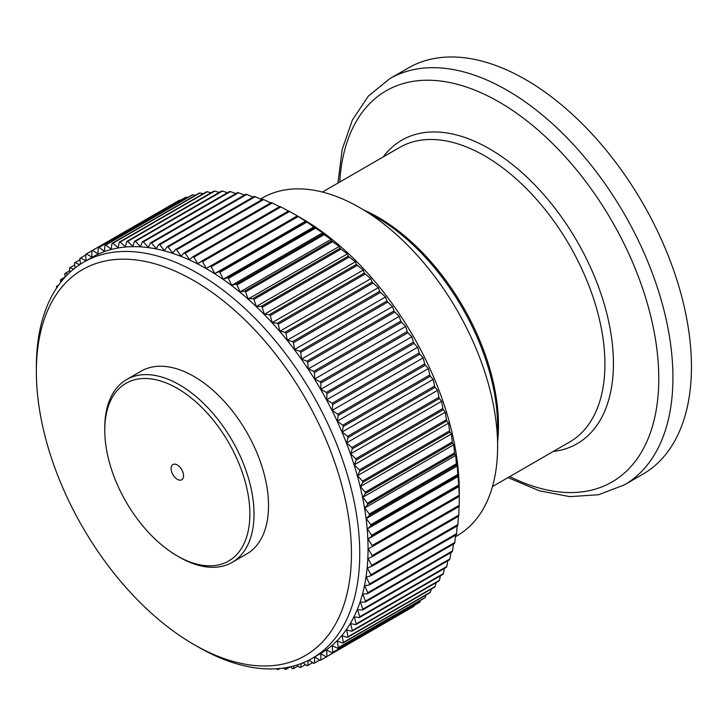 <?xml version="1.0" encoding="UTF-8"?>
<svg xmlns="http://www.w3.org/2000/svg" width="727" height="727" viewBox="0 0 727 727"><rect width="100%" height="100%" fill="white"/><g stroke="black" fill="none" stroke-linecap="round" stroke-linejoin="round"><path stroke-width="1.09" d="M289.564 211.457A234.548 135.413 -120 0 0 288.583 210.921L201.515 261.193A234.548 135.413 60 0 1 202.488 261.729L289.564 211.457L301.705 218.418A222.816 128.643 60 0 1 459.264 491.316L459.219 505.31L372.151 555.582A234.548 135.413 60 0 1 372.124 556.691L368.071 558.563L371.715 565.342A234.548 135.413 60 0 1 371.642 566.424L367.408 567.941L370.834 574.812A234.548 135.413 60 0 1 370.706 575.857L366.299 577.011L369.507 583.945A234.548 135.413 60 0 1 369.325 584.953L364.754 585.744L367.726 592.732A234.548 135.413 60 0 1 367.498 593.695L362.773 594.123L365.499 601.138A234.548 135.413 60 0 1 365.227 602.065L360.365 602.12L362.846 609.153A234.548 135.413 60 0 1 362.519 610.026L357.539 609.708L359.756 616.741A234.548 135.413 60 0 1 359.383 617.568L354.294 616.887L356.248 623.884A234.548 135.413 60 0 1 355.821 624.657L350.641 623.612L352.322 630.573A234.548 135.413 60 0 1 351.859 631.29L346.597 629.882L348.006 636.77A234.548 135.413 60 0 1 347.497 637.443L342.163 635.671L343.298 642.477A234.548 135.413 60 0 1 342.744 643.086L337.364 640.969L338.219 647.675A234.548 135.413 60 0 1 337.619 648.23L332.203 645.758L332.775 652.337A234.548 135.413 60 0 1 332.139 652.828L326.696 650.02L326.977 656.472A234.548 135.413 60 0 1 326.305 656.899L320.861 653.755L320.861 660.043A234.548 135.413 60 0 1 320.153 660.407L314.709 656.944L314.428 663.06A234.548 135.413 60 0 1 313.682 663.36L308.993 660.089M301.705 218.418L297.316 215.883L210.194 266.173A234.548 135.413 60 0 1 211.175 266.773L214.819 273.552L218.872 271.68A234.548 135.413 60 0 1 219.845 272.325L223.271 279.195L227.506 277.687A234.548 135.413 60 0 1 228.478 278.386L231.677 285.329L236.084 284.175A234.548 135.413 60 0 1 237.047 284.939L240.019 291.927L244.581 291.136A234.548 135.413 60 0 1 245.535 291.954L248.261 298.97L252.978 298.552A234.548 135.413 60 0 1 253.914 299.415L256.386 306.449L261.247 306.394A234.548 135.413 60 0 1 262.165 307.303L264.383 314.328L269.363 314.646A234.548 135.413 60 0 1 270.262 315.6L272.216 322.597L277.305 323.279A234.548 135.413 60 0 1 278.187 324.278L279.868 331.23L285.048 332.275A234.548 135.413 60 0 1 285.911 333.311L287.319 340.2L292.581 341.617A234.548 135.413 60 0 1 293.417 342.69L294.544 349.496L299.878 351.259A234.548 135.413 60 0 1 300.687 352.368L301.532 359.074L306.921 361.192A234.548 135.413 60 0 1 307.694 362.328L308.266 368.916L313.682 371.388A234.548 135.413 60 0 1 314.428 372.551L314.709 378.994L320.153 381.811A234.548 135.413 60 0 1 320.861 382.993L320.861 389.29L326.305 392.435A234.548 135.413 60 0 1 326.977 393.643L326.696 399.759L332.139 403.231A234.548 135.413 60 0 1 332.775 404.457L332.203 410.382L337.619 414.172A234.548 135.413 60 0 1 338.219 415.408L337.364 421.133L342.744 425.222A234.548 135.413 60 0 1 343.298 426.467L342.163 431.974L347.497 436.354A234.548 135.413 60 0 1 348.006 437.618L346.597 442.879L351.859 447.541A234.548 135.413 60 0 1 352.322 448.804L350.641 453.812L355.821 458.755A234.548 135.413 60 0 1 356.248 460.018L354.294 464.762L359.383 469.951A234.548 135.413 60 0 1 359.756 471.214L357.539 475.676L362.519 481.11A234.548 135.413 60 0 1 362.846 482.364L360.365 486.545L365.227 492.197A234.548 135.413 60 0 1 365.499 493.442L362.773 497.323L367.498 503.193A234.548 135.413 60 0 1 367.726 504.42L364.754 507.982L369.325 514.044A234.548 135.413 60 0 1 369.507 515.261L366.299 518.496L370.706 524.74A234.548 135.413 60 0 1 370.834 525.939L367.408 528.847L371.642 535.254A234.548 135.413 60 0 1 371.715 536.417L368.071 538.989L372.124 545.541A234.548 135.413 60 0 1 372.151 546.677L368.298 548.903L372.151 555.582M368.298 548.903L459.219 496.414A234.548 135.413 -120 0 0 459.191 495.269L458.792 486.154A234.548 135.413 -120 0 0 458.71 484.982L457.91 475.667A234.548 135.413 -120 0 0 457.783 474.477L457.265 465.98L456.574 464.989A234.548 135.413 -120 0 0 456.392 463.781L455.72 455.465L454.793 454.148A234.548 135.413 -120 0 0 454.566 452.921L453.739 444.797L452.567 443.17A234.548 135.413 -120 0 0 452.294 441.934L451.34 434.019L449.913 432.092A234.548 135.413 -120 0 0 449.586 430.838L448.504 423.159L446.823 420.942A234.548 135.413 -120 0 0 446.451 419.679L445.26 412.236L443.316 409.746A234.548 135.413 -120 0 0 442.897 408.483L441.607 401.295L439.399 398.532A234.548 135.413 -120 0 0 438.926 397.269L437.563 390.354L435.073 387.346A234.548 135.413 -120 0 0 434.564 386.082L433.138 379.449L430.366 376.204A234.548 135.413 -120 0 0 429.811 374.95L428.33 368.607L425.286 365.136A234.548 135.413 -120 0 0 424.695 363.9L423.169 357.866L419.842 354.185A234.548 135.413 -120 0 0 419.206 352.958L417.661 347.242L414.054 343.371A234.548 135.413 -120 0 0 413.381 342.163L411.827 336.765L407.929 332.73A234.548 135.413 -120 0 0 407.22 331.539L405.675 326.478L401.495 322.279A234.548 135.413 -120 0 0 400.75 321.116L399.232 316.399L394.761 312.065A234.548 135.413 -120 0 0 393.989 310.929L392.507 306.558L387.755 302.096A234.548 135.413 -120 0 0 386.946 300.996L385.519 296.97L380.485 292.418A234.548 135.413 -120 0 0 379.648 291.345L378.285 287.683L372.978 283.039A234.548 135.413 -120 0 0 372.124 282.012L370.834 278.714L365.254 274.006A234.548 135.413 -120 0 0 364.372 273.007L363.182 270.08L357.33 265.328A234.548 135.413 -120 0 0 356.43 264.374L355.349 261.811L349.233 257.031A234.548 135.413 -120 0 0 348.315 256.122L347.361 253.923L340.99 249.143A234.548 135.413 -120 0 0 340.045 248.28L339.227 246.453L332.602 241.682A234.548 135.413 -120 0 0 331.657 240.864L330.985 239.41L324.115 234.667A234.548 135.413 -120 0 0 323.161 233.903L322.643 232.813L315.545 228.124A234.548 135.413 -120 0 0 314.573 227.415L306.912 222.062A234.548 135.413 -120 0 0 305.94 221.408L298.243 216.501A234.548 135.413 -120 0 0 297.27 215.91M372.124 556.691L459.191 506.419A234.548 135.413 -120 0 0 459.219 505.31M459.037 506.047L458.792 515.079L371.715 565.342M371.642 566.424L458.71 516.161A234.548 135.413 -120 0 0 458.792 515.079M458.328 516.379L457.91 524.54L370.834 574.812M370.706 575.857L457.783 525.585A234.548 135.413 -120 0 0 457.91 524.54M457.165 525.939L456.574 533.682L369.507 583.945M369.325 584.953L456.392 534.681A234.548 135.413 -120 0 0 456.574 533.682M455.529 535.181L454.793 542.46L367.726 592.732M367.498 593.695L454.566 543.433A234.548 135.413 -120 0 0 454.793 542.46M453.439 544.078L452.567 550.875L365.499 601.138M365.227 602.065L452.294 551.793A234.548 135.413 -120 0 0 452.567 550.875M450.885 552.611L449.913 558.881L362.846 609.153M362.519 610.026L449.586 559.754A234.548 135.413 -120 0 0 449.913 558.881M447.868 560.744L446.823 566.469L359.756 616.741M359.383 617.568L446.451 567.296A234.548 135.413 -120 0 0 446.823 566.469M444.406 568.478L443.316 573.612L356.248 623.884M355.821 624.657L442.897 574.394A234.548 135.413 -120 0 0 443.316 573.612M440.489 575.775L439.399 580.3L352.322 630.573M351.859 631.29L438.926 581.018A234.548 135.413 -120 0 0 439.399 580.3M436.136 582.636L435.073 586.507L348.006 636.77M347.497 637.443L434.564 587.171A234.548 135.413 -120 0 0 435.073 586.507M431.347 589.024L430.366 592.214L343.298 642.477M342.744 643.086L429.811 592.823A234.548 135.413 -120 0 0 430.366 592.214M426.131 594.95L425.286 597.403L338.219 647.675M337.619 648.23L424.695 597.957A234.548 135.413 -120 0 0 425.286 597.403M420.479 600.384L419.842 602.074L332.775 652.337M332.139 652.828L419.206 602.565A234.548 135.413 -120 0 0 419.842 602.074M414.417 605.327L414.054 606.2L326.977 656.472M326.305 656.899L413.381 606.627A234.548 135.413 -120 0 0 414.054 606.2M177.324 464.98A8.797 5.08 -120 0 0 172.926 464.544A8.797 5.08 -120 0 0 171.572 471.596A8.797 5.08 -120 0 0 177.324 479.338A8.797 5.08 -120 0 0 181.723 479.775A8.797 5.08 -120 0 0 183.068 472.732A8.797 5.08 -120 0 0 177.324 464.98M177.324 555.946A102.616 59.241 -120 0 0 249.879 514.053A102.616 59.241 -120 0 0 177.324 388.382A102.616 59.241 -120 0 0 104.761 430.266A102.616 59.241 -120 0 0 177.315 555.946A102.616 59.241 -120 0 0 177.324 555.946L179.396 557.146A105.542 60.941 60 0 1 179.396 557.136A105.542 60.941 60 0 0 232.167 562.371L246.68 553.992A105.542 60.941 60 0 0 262.856 469.415A105.542 60.941 60 0 0 193.909 376.404A105.542 60.941 60 0 0 141.129 371.179L126.625 379.558A105.542 60.941 60 0 1 179.396 384.783A105.542 60.941 60 0 1 248.343 477.793A105.542 60.941 60 0 1 232.167 562.371M193.909 644.513A222.816 128.643 -120 0 0 351.459 553.547A222.816 128.643 -120 0 0 193.909 280.658A222.816 128.643 -120 0 0 36.35 371.624A222.816 128.643 -120 0 0 193.9 644.513A222.816 128.643 -120 0 0 193.909 644.513L198.053 646.912A228.678 132.032 60 0 1 198.044 646.903A228.678 132.032 60 0 0 312.392 658.235L320.68 653.446A228.678 132.032 60 0 0 355.739 470.205A228.678 132.032 60 0 0 206.341 268.69A228.678 132.032 60 0 0 92.002 257.358L83.714 262.147A228.678 132.032 60 0 1 198.053 273.47A228.678 132.032 60 0 1 347.442 474.995A228.678 132.032 60 0 1 312.392 658.235M497.613 446.423L497.613 426.785A170.9 98.672 -120 0 0 376.768 217.473L359.756 207.649A194.963 112.558 60 0 1 497.613 446.423A194.963 112.558 60 0 1 457.228 535.672L455.375 536.744M624.357 484.891A234.548 135.413 60 0 0 660.307 296.952A234.548 135.413 60 0 0 507.082 90.266A234.548 135.413 60 0 0 389.817 78.652L408.329 67.965A234.548 135.413 60 0 1 525.603 79.579A234.548 135.413 60 0 1 678.827 286.256A234.548 135.413 60 0 1 642.868 474.204L624.357 484.891L598.566 494.742L569.795 496.632L539.27 490.77L507.982 477.603M458.792 486.154L371.715 536.417M458.71 484.982L371.642 535.254M457.91 475.667L370.834 525.939M457.783 474.477L370.706 524.74M456.574 464.989L369.507 515.261M456.392 463.781L369.325 514.044M454.793 454.148L367.726 504.42M454.566 452.921L367.498 503.193M452.567 443.17L365.499 493.442M452.294 441.934L365.227 492.197M449.913 432.092L362.846 482.364M449.586 430.838L362.519 481.11M446.823 420.942L359.756 471.214M446.451 419.679L359.383 469.951M443.316 409.746L356.248 460.018M442.897 408.483L355.821 458.755M439.399 398.532L352.322 448.804M438.926 397.269L351.859 447.541M435.073 387.346L348.006 437.618M434.564 386.082L347.497 436.354M430.366 376.204L343.298 426.467M429.811 374.95L342.744 425.222M425.286 365.136L338.219 415.408M424.695 363.9L337.619 414.172M419.842 354.185L332.775 404.457M419.206 352.958L332.139 403.231M414.054 343.371L326.977 393.643M413.381 342.163L326.305 392.435M407.929 332.73L320.861 382.993M407.22 331.539L320.153 381.811M401.495 322.279L314.428 372.551M400.75 321.116L313.682 371.388M394.761 312.065L307.694 362.328M393.989 310.929L306.921 361.192M387.755 302.096L300.687 352.368M386.946 300.996L299.878 351.259M380.485 292.418L293.417 342.69M379.648 291.345L292.581 341.617M372.978 283.039L285.911 333.311M372.124 282.012L285.048 332.275M365.254 274.006L278.187 324.278M364.372 273.007L277.305 323.279M357.33 265.328L270.262 315.6M356.43 264.374L269.363 314.646M349.233 257.031L262.165 307.303M348.315 256.122L261.247 306.394M340.99 249.143L253.914 299.415M340.045 248.28L252.978 298.552M332.602 241.682L245.535 291.954M331.657 240.864L244.581 291.136M324.115 234.667L237.047 284.939M323.161 233.903L236.084 284.175M315.545 228.124L228.478 278.386M314.573 227.415L227.506 277.687M306.912 222.062L219.845 272.325M305.94 221.408L218.872 271.68M298.243 216.501L211.175 266.773M193.818 257.213L280.886 206.95A234.548 135.413 -120 0 0 279.913 206.468L192.846 256.74A234.548 135.413 60 0 1 193.818 257.213L197.871 263.765L201.515 261.193M185.185 253.25L272.252 202.978A234.548 135.413 -120 0 0 271.28 202.56L184.213 252.832A234.548 135.413 60 0 1 185.185 253.25L189.42 259.648L192.846 256.74M176.597 249.834L263.674 199.561A234.548 135.413 -120 0 0 262.711 199.216L175.643 249.479A234.548 135.413 60 0 1 176.597 249.834L181.005 256.077L184.213 252.832M168.101 246.98L255.177 196.708A234.548 135.413 -120 0 0 254.223 196.426L167.155 246.698A234.548 135.413 60 0 1 168.101 246.98L172.672 253.041L175.643 249.479M159.713 244.699L246.78 194.436A234.548 135.413 -120 0 0 245.844 194.209L158.768 244.481A234.548 135.413 60 0 1 159.713 244.699L164.429 250.57L167.155 246.698M151.443 243L238.511 192.728A234.548 135.413 -120 0 0 237.593 192.573L150.525 242.845A234.548 135.413 60 0 1 151.443 243L156.296 248.661L158.768 244.481M143.328 241.882L230.395 191.61A234.548 135.413 -120 0 0 229.496 191.519L142.428 241.791A234.548 135.413 60 0 1 143.328 241.882L148.308 247.316L150.525 242.845M135.386 241.346L222.453 191.074A234.548 135.413 -120 0 0 221.571 191.056L134.504 241.319A234.548 135.413 60 0 1 135.386 241.346L140.475 246.535L142.428 241.791M127.634 241.4L214.71 191.128A234.548 135.413 -120 0 0 213.847 191.174L126.78 241.437A234.548 135.413 60 0 1 127.634 241.4L132.823 246.335L134.504 241.319M120.109 242.036L207.177 191.764A234.548 135.413 -120 0 0 206.341 191.873L119.273 242.146A234.548 135.413 60 0 1 120.109 242.036L125.371 246.698L126.78 241.437M112.812 243.263L199.88 192.991A234.548 135.413 -120 0 0 199.071 193.164L112.003 243.436A234.548 135.413 60 0 1 112.812 243.263L118.137 247.643L119.273 242.146M105.769 245.063L192.837 194.791A234.548 135.413 -120 0 0 192.064 195.036L104.997 245.308A234.548 135.413 60 0 1 105.769 245.063L111.149 249.152L112.003 243.436M99.008 247.444L186.076 197.181A234.548 135.413 -120 0 0 185.33 197.48L98.263 247.753A234.548 135.413 60 0 1 99.008 247.444L104.424 251.233L104.997 245.308M92.538 250.397L179.605 200.125A234.548 135.413 -120 0 0 178.897 200.498L91.829 250.77A234.548 135.413 60 0 1 92.538 250.397L97.981 253.868L98.263 247.753M80.406 264.174L79.915 258.467A234.548 135.413 60 0 1 80.552 257.976L85.995 260.793L85.704 254.341A234.548 135.413 60 0 1 86.377 253.914L91.829 257.058L91.829 250.77L86.377 253.914M85.731 254.986L80.552 257.976M75.081 267.945L74.472 263.138A234.548 135.413 60 0 1 75.063 262.583L79.643 264.673M80.025 259.721L75.063 262.583M70.037 272.216L69.392 268.327A234.548 135.413 60 0 1 69.946 267.718L73.572 269.154M74.708 264.973L69.946 267.718M60.832 282.185L60.359 280.24A234.548 135.413 60 0 1 60.832 279.513L65.276 276.951L64.685 274.034A234.548 135.413 60 0 1 65.194 273.37L67.884 274.261M69.783 270.717L65.194 273.37M56.715 287.883L56.442 286.929A234.548 135.413 60 0 1 56.86 286.147L57.769 286.329M58.614 285.138L56.86 286.147M52.998 293.926A234.548 135.413 60 0 1 53.307 293.245L53.38 293.254M270.38 668.949L270.262 669.022A234.548 135.413 60 0 1 269.508 668.949M279.94 668.476L278.187 669.485A234.548 135.413 60 0 1 277.305 669.467L276.605 668.749M298.006 666.014L293.417 668.667A234.548 135.413 60 0 1 292.581 668.776L290.346 666.795L285.911 669.367A234.548 135.413 60 0 1 285.048 669.413L283.603 668.031M305.449 664.623L300.687 667.377A234.548 135.413 60 0 1 299.878 667.55L296.843 665.051M312.646 662.642L307.694 665.505A234.548 135.413 60 0 1 306.921 665.741L303.059 662.806M319.607 660.061L314.428 663.06M407.929 609.771L320.861 660.043M104.761 430.266L104.761 427.876A105.542 60.941 60 0 1 126.625 379.558M36.35 371.624L36.35 366.835A228.678 132.032 60 0 1 83.714 262.147M202.488 261.729L206.341 268.399L210.194 266.173M60.832 279.513L62.613 279.995M278.477 668.613L278.187 669.485M286.383 667.586L285.911 669.367M293.99 665.887L293.417 668.667M301.26 663.515L300.687 667.377M308.175 660.498L307.694 665.505M459.191 495.269L372.124 545.541M459.219 496.414L372.151 546.677M260.42 199.062L262.274 197.998A194.963 112.558 60 0 1 359.756 207.649L376.768 217.473A170.9 98.672 -120 0 0 376.759 217.473L376.759 217.473M179.605 200.125L180.541 200.243M186.076 197.181L187.857 197.462M192.837 194.791L195.39 195.29M199.88 192.991L203.124 193.736M207.177 191.764L211.057 192.782M214.71 191.128L219.172 192.437M222.453 191.074L227.451 192.7M230.395 191.61L235.875 193.564M238.511 192.728L244.436 195.027M246.78 194.436L253.096 197.081M255.177 196.708L261.847 199.707M263.674 199.561L270.671 202.924M272.252 202.978L279.531 206.695M280.886 206.95L288.837 211.239M305.785 221.026L214.819 273.552M314.237 226.679L223.271 279.195M322.643 232.813L231.677 285.329M330.985 239.41L240.019 291.927M339.227 246.453L248.261 298.97M347.361 253.923L256.386 306.449M355.349 261.811L264.383 314.328M363.182 270.08L272.216 322.597M370.834 278.714L279.868 331.23M378.285 287.683L287.319 340.2M385.519 296.97L294.544 349.496M392.507 306.558L301.532 359.074M399.232 316.399L308.266 368.916M405.675 326.478L314.709 378.994M411.827 336.765L320.861 389.29M417.661 347.242L326.696 399.759M423.169 357.866L332.203 410.382M428.33 368.607L337.364 421.133M433.138 379.449L342.163 431.974M437.563 390.354L346.597 442.879M441.607 401.295L350.641 453.812M445.26 412.236L354.294 464.762M448.504 423.159L357.539 475.676M451.34 434.019L360.365 486.545M453.739 444.797L362.773 497.323M455.72 455.465L364.754 507.982M457.265 465.98L366.299 518.496M458.373 476.33L367.408 528.847M459.037 486.472L368.071 538.989M363.891 210.039A170.045 98.172 60 0 1 378.231 217.328A170.045 98.172 60 0 1 497.613 441.652M492.452 486.572L569.704 441.971A170.045 98.172 -120 0 0 595.776 305.713A170.045 98.172 -120 0 0 484.682 155.86A170.045 98.172 -120 0 0 399.659 147.445L322.415 192.046M383.247 156.914A175.262 101.189 60 0 1 489.489 148.835A175.262 101.189 60 0 1 608.917 322.652A175.262 101.189 60 0 1 553.292 451.449M509.781 476.567A225.852 130.397 -120 0 0 658.689 372.369A225.852 130.397 -120 0 0 499.076 101.989A225.852 130.397 -120 0 0 339.736 182.041M389.817 78.652L368.389 96.064L352.368 120.028L342.181 149.398L337.946 183.077M193.9 644.513L198.053 646.912M177.315 555.946L179.396 557.136"/></g></svg>
